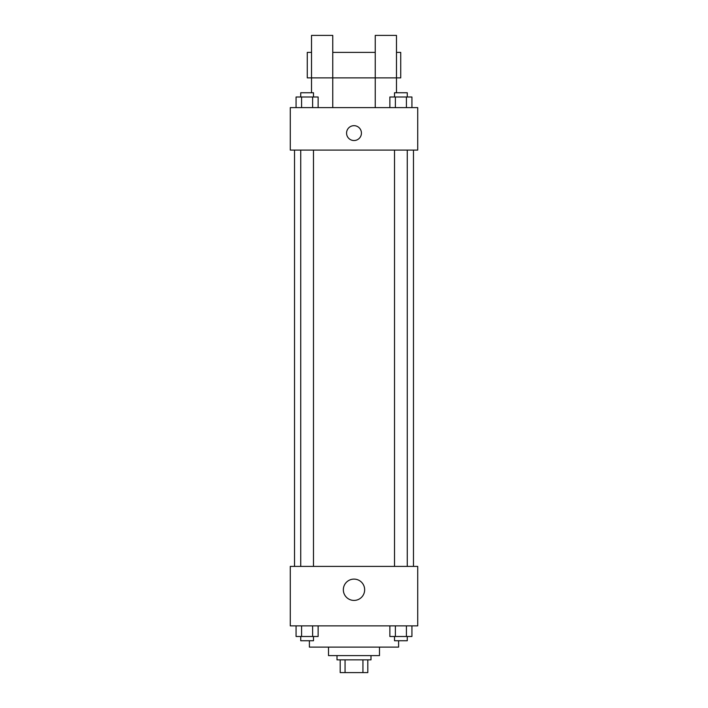 <?xml version="1.0" encoding="UTF-8"?>
<svg xmlns="http://www.w3.org/2000/svg" width="708" height="708" viewBox="0 0 708 708"><rect width="100%" height="100%" fill="white"/><g stroke="black" fill="none" stroke-linecap="round" stroke-linejoin="round"><path stroke-width="1.06" d="M362.939 659.856L362.939 672.6L340.194 672.6L340.194 659.856M362.939 672.6L367.806 672.6L367.806 659.856L367.806 672.6M370.992 655.608L370.992 659.856L337.008 659.856L337.008 655.608M345.061 659.856L345.061 672.6M379.488 647.112L379.488 655.608L328.512 655.608L328.512 647.112M398.604 640.74L398.604 647.112L309.396 647.112L309.396 640.74M417.72 625.872L290.28 625.872L290.28 566.4L417.72 566.4L417.72 625.872M364.655 589.764A10.655 10.655 0 0 1 348.672 598.995A10.655 10.655 0 0 1 348.672 580.533A10.655 10.655 0 0 1 364.655 589.764M413.472 150.096L413.472 566.4M394.524 566.4L394.524 150.096M313.476 150.096L313.476 566.4M417.72 150.096L290.28 150.096L290.28 107.616L417.72 107.616L417.72 150.096M354 125.67A7.434 7.434 0 0 1 360.434 136.821A7.434 7.434 0 0 1 347.566 136.821A7.434 7.434 0 0 1 354 125.67M311.52 92.748L311.52 35.4L332.76 35.4L332.76 107.616M311.52 52.392L307.272 52.392L307.272 77.88L375.24 77.88L375.24 35.4L396.48 35.4L396.48 92.748M375.24 107.616L375.24 77.88L400.728 77.88L400.728 52.392L396.48 52.392M411.932 625.872L411.932 636.492L389.86 636.492L389.86 625.872M406.419 625.872L406.419 636.492M395.383 625.872L395.383 636.492M407.268 636.492L407.268 640.74L394.524 640.74L394.524 636.492M318.14 625.872L318.14 636.492L296.068 636.492L296.068 625.872M312.617 625.872L312.617 636.492M301.581 625.872L301.581 636.492M313.476 636.492L313.476 640.74L300.732 640.74L300.732 636.492M411.932 107.616L411.932 96.996L389.86 96.996L389.86 107.616M406.419 96.996L406.419 107.616M395.383 96.996L395.383 107.616M394.524 96.996L394.524 92.748L407.268 92.748L407.268 96.996M318.14 107.616L318.14 96.996L296.068 96.996L296.068 107.616M312.617 96.996L312.617 107.616M301.581 96.996L301.581 107.616M300.732 96.996L300.732 92.748L313.476 92.748L313.476 96.996M294.528 150.096L294.528 566.4M407.268 566.4L407.268 150.096M300.732 150.096L300.732 566.4M332.76 52.392L375.24 52.392"/></g></svg>
